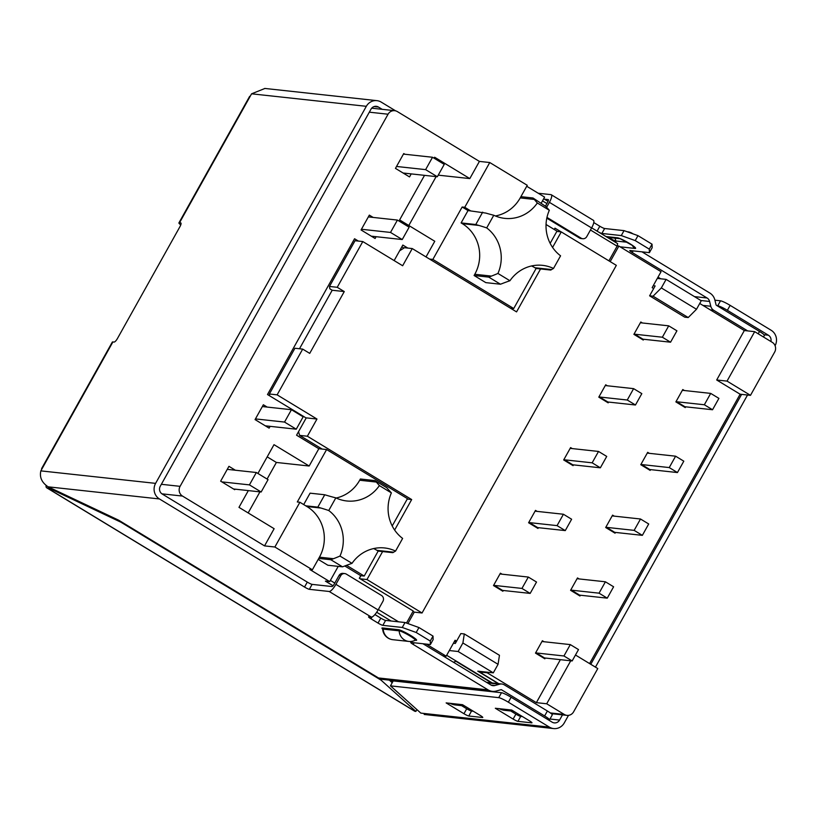 <?xml version="1.0" encoding="UTF-8"?>
<svg xmlns="http://www.w3.org/2000/svg" width="817" height="817" viewBox="0 0 817 817"><rect width="100%" height="100%" fill="white"/><g stroke="black" fill="none" stroke-linecap="round" stroke-linejoin="round"><path stroke-width="1.23" d="M267.098 479.048L276.381 462.453L267.19 456.866M248.164 512.933L259.939 491.865M257.917 473.472L274.001 444.673L309.163 466.017L276.381 462.453M309.163 466.017L318.834 448.717L326.606 449.554L297.306 501.975L299.89 502.261L274.88 547.012L264.534 545.889L274.134 528.701L238.972 507.357L248.337 490.598M408.806 225.502L436.125 176.615M434.103 158.222L434.644 157.242L469.806 178.586L438.229 175.155M426.025 256.926L434.777 241.27L399.615 219.916L424.523 175.349M546.808 218.17L579.447 237.992A4.279 4.075 96.2 0 0 581.061 238.544L582.787 238.727A4.279 4.075 96.2 0 0 586.759 236.613L591.6 227.953L549.412 202.34L546.634 207.293M579.447 237.992L581.173 238.186L546.971 217.414M581.173 238.186A4.279 4.075 96.2 0 0 582.787 238.727M544.449 199.174L548.207 199.583A2.859 0.797 -58.7 0 1 548.299 199.614A2.859 0.797 -58.7 0 1 547.686 202.146L545.521 206.027M763.476 337.002L764.385 335.368A8.568 1.062 -150.8 0 0 759.504 331.467L716.448 305.323A0.909 0.868 -83.8 0 1 716.049 304.782L714.865 299.962A11.418 10.876 96.2 0 0 709.85 293.048L641.988 251.84M41.851 469.091A11.418 1.409 29.2 0 1 41.636 468.529L112.327 342.057A11.418 1.409 -150.8 0 1 112.909 341.935L114.084 342.057A4.279 1.185 121.3 0 0 117.454 338.493L179.914 226.728A4.279 1.185 121.3 0 0 180.843 222.929A4.279 1.185 121.3 0 0 180.69 222.878L179.515 222.755A11.418 1.409 -150.8 0 0 178.923 222.878L249.614 96.406A11.418 1.409 29.2 0 1 250.196 96.283L251.585 93.812L264.739 88.532M382.683 629.304A9.498 1.174 29.2 0 1 383.193 629.1A11.418 10.876 96.2 0 0 392.824 639.691A11.418 11.418 0 0 1 382.683 629.304L382.764 629.141M409.828 635.881A9.498 1.174 29.2 0 1 415.159 640.273A11.418 11.418 0 0 1 408.786 641.427A11.418 10.876 -83.8 0 1 399.482 633.042A11.418 10.876 -83.8 0 1 399.156 630.836A9.498 1.174 29.2 0 1 409.828 635.881M344.733 573.575A4.279 4.075 96.2 0 0 340.75 575.689L339.024 575.505A4.279 4.075 96.2 0 1 343.007 573.381L344.733 573.575A4.279 4.075 96.2 0 1 346.337 574.116L381.498 595.46A4.279 4.075 96.2 0 1 382.938 601.312L378.108 609.962A8.568 2.38 121.3 0 1 371.367 617.101L368.784 616.815A4.279 0.531 29.2 0 0 368.559 616.866A4.279 0.531 29.2 0 0 371 618.806L378.036 623.075A4.279 0.531 29.2 0 0 382.846 625.352L385.604 620.409L405.018 622.523L418.958 627.548L433.02 636.086L433.143 639.599L430.385 644.552L430.253 641.028L433.02 636.086M339.024 575.505L334.184 584.155A2.859 0.797 -58.7 0 1 331.947 586.535L312.104 584.38A4.279 0.531 29.2 0 1 307.294 582.102L162.205 494.009A5.709 5.443 -83.8 0 1 160.285 486.217L371.01 109.151A5.709 5.443 -83.8 0 1 378.465 107.058L382.193 109.325M340.75 575.689L335.91 584.349A8.568 2.38 121.3 0 1 329.18 591.477L309.337 589.323A4.279 0.531 29.2 0 1 304.527 587.045L159.438 498.952L48.152 486.83L118.69 520.204L378.496 677.957L488.066 689.885A11.418 10.876 96.2 0 0 492.355 691.345A11.418 10.876 96.2 0 0 496.307 691.019L500.913 689.722A0.909 0.868 -83.8 0 1 501.567 689.803L544.622 715.947L547.39 711.004L504.334 684.86A6.618 6.301 96.2 0 0 499.555 684.207L494.949 685.504A5.709 5.443 -83.8 0 1 490.823 684.942L422.971 643.735M492.355 691.345L382.785 679.417A11.418 10.876 -83.8 0 1 378.496 677.957M450.024 703.325L462.524 704.693A4.279 0.531 29.2 0 1 462.769 704.836L480.345 715.508A4.279 0.531 29.2 0 1 482.786 717.449A4.279 0.531 29.2 0 1 482.571 717.5L468.764 715.998A4.279 0.531 29.2 0 1 463.954 713.721L446.378 703.049A4.279 0.531 29.2 0 1 446.143 702.906L450.024 703.325M499.197 708.686L511.708 710.044A4.279 0.531 29.2 0 1 511.942 710.187L529.518 720.86A4.279 0.531 29.2 0 1 531.969 722.81A4.279 0.531 29.2 0 1 531.744 722.851L517.937 721.35A4.279 0.531 29.2 0 1 513.127 719.072L495.551 708.4A4.279 0.531 29.2 0 1 495.316 708.257L499.197 708.686M473.329 711.25L471.532 711.045A4.279 0.531 29.2 0 1 466.721 708.778L462.075 705.949M511.248 711.311L515.895 714.129L513.127 719.072M517.937 721.35L520.705 716.407A4.279 0.531 29.2 0 1 515.895 714.129M520.705 716.407L522.512 716.601M489.761 162.532L464.75 207.283L462.156 207.007L468.018 210.561L485.829 213.084A808.759 384.092 -56.9 0 0 493.774 215.249A37.112 35.345 -83.8 0 0 504.712 218.364A37.112 35.345 -83.8 0 0 537.331 202.984L549.33 210.275A808.759 66.943 32.6 0 1 545.981 206.558L532.98 197.99L534.267 199.44L520.215 197.908L527.261 185.306L489.761 162.532L479.405 161.409L397.368 111.592A7.139 6.802 96.2 0 0 388.055 114.217L369.325 112.174M464.75 207.283L470.612 210.847M509.941 280.742L497.941 273.45A808.759 262.349 -154.4 0 1 491.425 276.095L488.76 277.116L500.484 284.224L503.149 283.203A808.759 262.349 -154.4 0 1 509.941 280.742A37.112 35.345 -83.8 0 1 542.57 265.351A37.112 35.345 -83.8 0 1 553.497 268.466L560.574 255.813A37.112 35.345 -83.8 0 1 549.33 210.275M537.331 202.984A808.759 66.943 32.6 0 0 534.267 199.44M531.591 265.964A37.112 35.345 -83.8 0 1 534.941 267.751L536.115 268.466L550.781 270.059L551.577 269.559A808.759 54.79 119.7 0 1 553.497 268.466M497.941 273.45A37.112 35.345 -83.8 0 0 486.697 227.912L493.774 215.249M482.684 212.154L475.78 224.522L478.925 225.451L462.279 223.633A37.112 35.345 -83.8 0 1 474.789 274.277L474.095 275.513L488.76 277.116M486.697 227.912A808.759 384.092 -56.9 0 0 478.925 225.451M468.018 210.561L461.115 222.918L475.78 224.522M461.115 222.918L462.279 223.633M474.095 275.513L485.819 282.631L500.484 284.224M536.115 268.466L513.73 308.52L510.411 308.152M554.253 229.465L554.978 228.157L561.126 231.885M546.042 224.491L556.98 231.129L550.158 243.343M590.456 229.996L617.111 246.172L617.632 243.609L591.661 227.841M548.074 201.38L543.703 198.725M542.498 200.87L546.9 203.545M541.293 203.035L544.602 197.111L526.72 186.266M608.92 260.837L617.111 246.172M610.187 261.614L618.867 246.08L661.055 271.693L652.15 287.645L653.661 288.564M493.723 585.697L493.907 585.575A2.859 0.797 121.3 0 1 494.356 585.421L521.961 588.424L528.323 577.057L536.524 582.031L530.172 593.408L502.557 590.405A2.859 0.797 -58.7 0 0 502.118 590.558L501.934 590.681M530.172 593.408L521.961 588.424M500.903 574.065L500.484 573.81A2.859 0.797 121.3 0 0 500.617 574.014A2.859 0.797 121.3 0 0 500.719 574.045L528.323 577.057M500.484 573.81L500.361 573.279M503.303 590.477L502.874 591.253L493.499 585.554L500.402 573.197L502.047 574.188M528.824 522.9L529.008 522.778A2.859 0.797 121.3 0 1 529.457 522.614L557.061 525.627L563.424 514.25L571.624 519.234L565.272 530.601L537.657 527.598A2.859 0.797 -58.7 0 0 537.208 527.762L537.035 527.874M565.272 530.601L557.061 525.627M536.003 511.268L535.584 511.013A2.859 0.797 121.3 0 0 535.717 511.207A2.859 0.797 121.3 0 0 535.809 511.248L563.424 514.25M535.584 511.013L535.462 510.472M538.403 527.68L537.974 528.446L528.599 522.757L535.503 510.39L537.147 511.391M563.924 460.094L564.108 459.971A2.859 0.797 121.3 0 1 564.557 459.818L592.162 462.82L598.524 451.444L606.725 456.427L600.362 467.804L572.758 464.791A2.859 0.797 -58.7 0 0 572.308 464.955L572.135 465.077M600.362 467.804L592.162 462.82M571.103 448.462L570.685 448.206A2.859 0.797 121.3 0 0 570.817 448.41A2.859 0.797 121.3 0 0 570.909 448.441L598.524 451.444M570.685 448.206L570.552 447.675M573.503 464.873L573.064 465.649L563.689 459.951L570.603 447.593L572.237 448.584M599.024 397.297L599.208 397.174A2.859 0.797 121.3 0 1 599.658 397.011L627.262 400.024L633.614 388.647L641.825 393.631L635.463 404.997L607.858 401.995A2.859 0.797 -58.7 0 0 607.409 402.148L607.225 402.27M635.463 404.997L627.262 400.024M606.204 385.655L605.785 385.41A2.859 0.797 121.3 0 0 605.908 385.604A2.859 0.797 121.3 0 0 606.01 385.634L633.614 388.647M605.785 385.41L605.652 384.868M608.594 402.076L608.165 402.842L598.79 397.154L605.703 384.787L607.337 385.787M634.125 334.49L634.309 334.367A2.859 0.797 121.3 0 1 634.758 334.214L662.362 337.217L668.714 325.84L676.925 330.824L670.563 342.2L642.959 339.188A2.859 0.797 -58.7 0 0 642.509 339.351L642.325 339.474M670.563 342.2L662.362 337.217M641.304 322.858L640.885 322.603A2.859 0.797 121.3 0 0 641.008 322.807A2.859 0.797 121.3 0 0 641.11 322.838L668.714 325.84M640.885 322.603L640.753 322.072M643.694 339.269L643.265 340.046L633.89 334.347L640.804 321.99L642.438 322.981M653.059 296.193L688.21 317.547L696.503 309.265L661.341 287.921L653.059 296.193L649.607 295.825L684.758 317.17L688.21 317.547M649.607 295.825L655.132 285.93L653.222 285.725M657.297 278.423L666.11 279.383L701.262 300.738L696.503 309.265M666.11 279.383L661.341 287.921M453.404 643.255L455.314 643.459L460.839 633.573L464.291 633.941L499.453 655.295L498.064 664.323L462.902 642.979L458.143 651.506L493.294 672.851L498.064 664.323M464.291 633.941L462.902 642.979M493.294 672.851L477.771 671.166L498.309 683.635M458.143 651.506L449.33 650.546M492.263 682.971L446.674 655.295M676.108 402.035L676.292 401.913A2.859 0.797 121.3 0 1 676.742 401.76L704.346 404.762L710.698 393.396L718.909 398.369L712.547 409.746L684.942 406.743A2.859 0.797 -58.7 0 0 684.493 406.897L684.309 407.019M712.547 409.746L704.346 404.762M710.698 393.396L683.094 390.383A2.859 0.797 121.3 0 1 682.992 390.352A2.859 0.797 121.3 0 1 682.869 390.148L682.736 389.617M684.421 390.526L682.787 389.535L675.873 401.893L685.249 407.591L685.677 406.815M641.008 464.842L641.192 464.72A2.859 0.797 121.3 0 1 641.641 464.556L669.246 467.569L675.608 456.192L683.809 461.176L677.446 472.553L649.842 469.54A2.859 0.797 -58.7 0 0 649.392 469.704L649.219 469.826M677.446 472.553L669.246 467.569M675.608 456.192L647.993 453.19A2.859 0.797 121.3 0 1 647.901 453.159A2.859 0.797 121.3 0 1 647.769 452.955L647.636 452.424M650.587 469.622L650.148 470.388L640.773 464.699L647.687 452.332L649.321 453.333M605.908 527.639L606.091 527.527A2.859 0.797 121.3 0 1 606.541 527.363L634.145 530.366L640.508 518.999L648.708 523.973L642.356 535.349L614.741 532.347A2.859 0.797 -58.7 0 0 614.292 532.5L614.118 532.623M642.356 535.349L634.145 530.366M640.508 518.999L612.893 515.987A2.859 0.797 121.3 0 1 612.801 515.956A2.859 0.797 121.3 0 1 612.668 515.752L612.546 515.221M615.487 532.429L615.058 533.195L605.683 527.506L612.587 515.139L614.231 516.13M570.807 590.446L570.991 590.323A2.859 0.797 121.3 0 1 571.44 590.17L599.045 593.173L605.407 581.796L613.608 586.78L607.256 598.156L579.641 595.144A2.859 0.797 -58.7 0 0 579.202 595.307L579.018 595.43M607.256 598.156L599.045 593.173M605.407 581.796L577.803 578.793A2.859 0.797 121.3 0 1 577.701 578.763A2.859 0.797 121.3 0 1 577.568 578.559L577.445 578.028M580.387 595.225L579.958 596.001L570.583 590.303L577.486 577.946L579.13 578.936M535.717 653.253L544.102 658.104A2.859 0.797 -58.7 0 1 544.541 657.951L572.155 660.953L578.507 649.586L570.307 644.603L542.702 641.59A2.859 0.797 121.3 0 1 542.6 641.559A2.859 0.797 121.3 0 1 542.468 641.365L542.345 640.824M572.155 660.953L563.944 655.98L570.307 644.603M535.891 653.13A2.859 0.797 121.3 0 1 536.34 652.967L563.944 655.98M545.286 658.032L544.857 658.798L535.482 653.11L542.386 640.742L544.03 641.743M560.38 659.676L536.361 702.651L546.706 703.774L564.292 714.456A7.139 6.802 96.2 0 0 573.605 711.832L597.789 668.561L575.474 655.009M546.706 703.774L570.726 660.8M750.486 395.346L774.659 352.076A7.139 6.802 96.2 0 0 772.259 342.333L754.683 331.661L727.038 381.11L750.486 395.346L740.131 394.213L589.588 663.578M498.738 683.676L482.888 674.056L480.662 672.064L480.978 671.513M487.443 672.217L487.136 672.769L480.662 672.064M455.978 642.274L454.466 641.355M456.611 641.151L455.089 640.232L446.184 656.174L442.855 655.816M426.29 644.102L446.184 656.174M399.636 250.788L404.486 247.714L412.248 248.562L516.558 311.89L540.558 268.946M269.365 393.998L277.126 394.846L302.688 349.104L294.927 348.256L269.365 393.998L269.651 395.837M407.234 499.075L411.676 499.555L307.366 436.227L299.604 435.379L322.164 449.074M360.195 578.804L366.966 579.539L382.611 551.557M394.631 530.039L411.676 499.555M360.889 575.689L359.409 578.324M412.248 248.562L402.648 265.75L362.799 241.556L337.237 287.298L344.274 291.567L309.725 353.373L302.688 349.104M277.126 394.846L316.976 419.039L307.366 436.227M366.966 579.539L422.052 612.985L616.335 265.351L561.259 231.905L552.578 247.428M362.799 241.556L355.038 240.709L329.476 286.45L337.237 287.298M344.274 291.567L332.192 290.249L329.843 288.82L329.476 286.45M299.492 348.757L332.192 290.249M316.976 419.039L305.885 417.834M299.604 435.379L298.542 431.662M407.897 623.565L414.28 612.137L413.014 611.371M414.28 612.137L422.052 612.985M556.816 231.415L561.259 231.905M618.867 246.08L617.172 245.897M487.136 672.769L536.361 702.651M754.683 331.661L744.328 330.538L716.693 379.987L727.038 381.11M716.693 379.987L740.131 394.213M699.74 303.464L744.328 330.538M338.228 566.365L329.721 581.592L325.401 581.122L333.06 585.769M376.678 612.26L391.088 621.012M398.594 621.829L378.342 609.533M334.786 583.083L330.385 580.407M346.531 565.313L364.208 576.046L360.767 575.668L344.794 565.977M406.488 623.054L413.218 611.004L359.306 578.273L360.767 575.668M348.91 251.667L347.736 250.952M403.915 248.072L401.852 246.816M394.151 260.582L402.832 245.059L407.806 248.072M318.834 448.717L296.571 435.195L306.171 418.008L267.496 394.529L354.558 238.758L358.357 241.066M326.606 449.554L407.469 498.656L392.211 525.954M320.979 508.062A808.759 384.092 -56.9 0 1 328.751 510.523L335.828 497.859A808.759 384.092 -56.9 0 1 327.883 495.694L324.737 494.765L317.833 507.132L320.979 508.062L306.926 506.53L299.89 502.261M352.004 563.352L339.995 556.06A808.759 262.349 -154.4 0 1 333.479 558.705L330.824 559.727L342.537 566.835L345.203 565.813A808.759 262.349 -154.4 0 1 352.004 563.352A37.112 35.345 -83.8 0 1 384.623 547.962A37.112 35.345 -83.8 0 1 395.551 551.087L402.628 538.423A37.112 35.345 -83.8 0 1 391.384 492.886L379.384 485.594A808.759 66.943 32.6 0 0 376.32 482.05L375.034 480.6L386.758 487.718L388.034 489.169A808.759 66.943 32.6 0 0 391.384 492.886M379.384 485.594A37.112 35.345 -83.8 0 1 346.765 500.974A37.112 35.345 -83.8 0 1 335.828 497.859M328.751 510.523A37.112 35.345 -83.8 0 1 339.995 556.06M373.645 548.575A37.112 35.345 -83.8 0 1 376.994 550.362L378.169 551.077L392.834 552.67L393.641 552.18A808.759 54.79 119.7 0 1 395.551 551.087M376.32 482.05L359.684 480.243L360.368 479.007L375.034 480.6M359.684 480.243A37.112 35.345 -83.8 0 1 336.175 498.023M303.699 504.569L310.072 493.172L324.737 494.765M305.752 505.815L317.833 507.132M274.88 547.012L312.38 569.786L319.437 557.174A37.112 35.345 96.2 0 0 306.926 506.53M318.742 558.409L330.824 559.727M318.201 559.369L327.872 565.241L342.537 566.835M378.169 551.077L364.208 576.046M491.507 682.889L455.896 661.27L453.476 662.26M658.012 277.157L660.728 278.801M562.484 714.875L559.584 720.063A5.709 5.443 -83.8 0 1 552.139 722.167L511.115 697.258A8.568 1.062 -150.8 0 0 501.495 692.714L393.222 680.918L390.465 685.861L420.826 713.108L549.371 727.11A11.418 10.876 96.2 0 0 553.66 728.57A11.418 10.876 96.2 0 0 564.271 722.912L568.499 715.345M390.465 685.861L498.738 697.657L501.495 692.714M511.115 697.258L508.358 702.201A8.568 1.062 -150.8 0 0 498.738 697.657M508.358 702.201L549.371 727.11M381.621 679.213L381.09 680.173L120.916 522.206L48.765 488.066L49.183 487.32M392.211 682.726L389.311 680.122M46.089 485.523A11.418 3.176 -58.7 0 0 46.64 487.749A11.418 3.176 -58.7 0 0 47.039 487.882L415.026 711.311L415.894 711.403L381.09 680.173M415.894 711.403L416.905 709.595M47.039 487.882L48.765 488.066M415.026 711.311A11.418 3.176 121.3 0 1 414.627 711.178L46.64 487.749M41.636 468.529A11.418 1.409 29.2 0 1 42.229 468.407L40.85 470.878C39.379 477.291 41.81 482.612 48.152 486.83M397.838 681.419L397.103 680.969M548.33 719.859L549.065 719.93A8.568 1.062 -150.8 0 0 549.514 719.848L552.272 714.895A8.568 1.062 -150.8 0 0 547.39 711.004M549.514 719.848A8.568 1.062 -150.8 0 0 544.622 715.947M430.385 644.552L410.971 642.428A4.279 0.531 29.2 0 0 410.747 642.479A4.279 0.531 29.2 0 0 413.188 644.429L488.066 689.885M430.253 641.028L416.19 632.491L418.958 627.548M416.19 632.491L402.26 627.466L405.018 622.523M402.26 627.466L382.846 625.352M385.604 620.409A4.279 0.531 29.2 0 1 380.793 618.132L374.921 614.568M40.85 470.878L155.598 483.368A11.418 10.876 96.2 0 0 159.438 498.952M155.598 483.368L366.322 106.312L251.585 93.812M395.632 110.857L381.233 102.115A11.418 10.876 96.2 0 0 376.933 100.654A11.418 10.876 96.2 0 0 366.322 106.312M178.923 222.878A11.418 1.409 -150.8 0 0 180.751 224.92M595.45 667.142L747.524 395.019M741.611 394.376L590.762 664.292M717.02 305.681L717.755 305.752A8.568 1.062 29.2 0 1 727.375 310.307L768.399 335.215A5.709 5.443 -83.8 0 1 770.901 341.516M717.755 305.752L720.523 300.809L714.916 300.196M775.088 345.714A11.418 10.876 96.2 0 0 771.156 330.272L730.143 305.364L727.375 310.307M720.523 300.809A8.568 1.062 29.2 0 1 730.143 305.364M649.403 252.647L652.17 247.704L652.037 244.191L649.28 249.134L649.403 252.647L629.999 250.533A4.279 0.531 -150.8 0 0 629.774 250.584A4.279 0.531 -150.8 0 0 632.215 252.524L707.083 297.991A5.709 5.443 -83.8 0 1 709.595 301.453L710.78 306.263A6.618 6.301 96.2 0 0 713.68 310.276L710.361 309.909M747.647 330.895L713.68 310.276M652.037 244.191L637.975 235.643L635.217 240.596L649.28 249.134M593.785 222.571L599.821 226.238A4.279 0.531 -150.8 0 0 604.631 228.515L624.045 230.629L621.277 235.572L635.217 240.596M624.045 230.629L637.975 235.643M598.708 232.12A4.279 0.531 -150.8 0 0 601.863 233.458L621.277 235.572M538.229 193.251L550.964 194.64A8.568 2.38 121.3 0 1 551.271 194.742L593.459 220.355A8.568 2.38 121.3 0 1 591.6 227.953M551.271 194.742A8.568 2.38 121.3 0 1 549.412 202.34M389.668 680.163L392.64 681.97M469.806 178.586L479.405 161.409M429.538 259.06L432.867 259.418L513.73 308.52M462.156 207.007L432.867 259.418M520.909 196.672L532.98 197.99M495.368 215.964A37.112 35.345 96.2 0 0 520.215 197.908M329.721 581.592L309.796 569.5L312.38 569.786M264.534 545.889L182.497 496.072L161.94 493.836M161.357 484.297L180.087 486.34A7.139 6.802 96.2 0 0 182.497 496.072M180.087 486.34L388.055 114.217M371.306 236.174L402.24 239.544L390.516 232.436L361.431 229.26M402.24 239.544L409.143 227.187L397.43 220.069L390.516 232.436M368.344 216.903L397.43 220.069M403.087 173.01L437.34 176.748L444.244 164.38L432.53 157.262L425.616 169.63L437.34 176.748M425.616 169.63L396.531 166.464M403.445 154.096L432.53 157.262M411.206 173.898L409.521 176.921L395.459 168.384L403.751 153.545L404.915 154.26M376.106 236.705L375.115 238.493L361.053 229.955L369.335 215.116L373.144 217.424M249.43 484.879L221.826 481.877L233.539 488.985L261.154 491.997L249.43 484.879L256.344 472.512L227.259 469.346M261.154 491.997L268.058 479.63L256.344 472.512M265.321 425.82L296.254 429.191L303.158 416.833L291.444 409.715L284.53 422.072L296.254 429.191M284.53 422.072L255.445 418.907M262.349 406.549L291.444 409.715M270.121 426.341L269.12 428.128L255.057 419.591L263.35 404.762L267.159 407.07M221.826 481.877L220.651 481.162L228.944 466.323L235.378 470.235M235.02 489.148L234.714 489.7L233.539 488.985M608.89 237.481A4.749 0.582 -150.8 0 0 610.422 238.482A4.749 0.582 -150.8 0 0 615.752 241.005A5.709 5.443 96.2 0 0 614.823 238.125M627.344 242.271L615.752 241.005A7.139 6.802 96.2 0 0 616.028 242.639M617.325 245.151A7.139 6.802 96.2 0 0 618.132 245.999M619.868 238.666A7.139 6.802 -83.8 0 1 617.519 237.798A10.682 1.317 -150.8 0 1 629.509 243.476A10.682 1.317 -150.8 0 1 635.054 248.45A7.139 6.802 -83.8 0 1 632.378 245.427M606 236.542L617.519 237.798M635.054 248.45L620.083 246.816M627.129 231.742A11.418 10.876 -83.8 0 1 627.517 231.773A11.418 11.418 0 0 1 632.899 233.815M382.652 629.121A10.682 1.317 29.2 0 1 382.53 627.956A1.43 1.358 96.2 0 1 383.193 629.1L399.156 630.836A1.43 1.358 -83.8 0 0 398.492 629.693A10.682 1.317 29.2 0 1 410.491 635.371A10.682 1.317 29.2 0 1 416.027 640.344A1.43 1.358 -83.8 0 0 415.526 640.171L415.159 640.273M398.492 629.693L382.53 627.956M415.199 640.252L416.027 640.344M335.91 584.349L378.108 609.962M371.367 617.101L329.18 591.477M500.862 689.732L501.567 689.803M464.72 706.021L463.668 705.868A8.568 2.604 -81.7 0 0 464.25 705.725M458.664 704.234A17.126 16.32 -83.8 0 0 463.668 705.868L455.008 704.918A8.568 2.604 98.3 0 1 455.008 704.918A8.568 2.604 98.3 0 1 454.977 704.918M450.106 703.335A17.126 16.32 96.2 0 0 455.038 704.928L449.779 703.223M513.903 711.372L512.841 711.219A8.568 2.604 -81.7 0 0 513.423 711.086M507.837 709.595A17.126 16.32 -83.8 0 0 512.841 711.219L504.181 710.279A8.568 2.604 98.3 0 1 504.181 710.279A8.568 2.604 98.3 0 1 504.15 710.269M499.289 708.696A17.126 16.32 96.2 0 0 504.212 710.279L498.952 708.574M466.721 708.778L463.954 713.721M468.764 715.998L471.532 711.045M474.789 274.277L491.425 276.095M534.941 267.751L551.577 269.559M493.907 585.575L502.118 590.558M502.557 590.405L494.356 585.421M529.008 522.778L537.208 527.762M537.657 527.598L529.457 522.614M564.108 459.971L572.308 464.955M572.758 464.791L564.557 459.818M599.208 397.174L607.409 402.148M607.858 401.995L599.658 397.011M634.309 334.367L642.509 339.351M642.959 339.188L634.758 334.214M676.292 401.913L684.493 406.897M684.942 406.743L676.742 401.76M641.192 464.72L649.392 469.704M649.842 469.54L641.641 464.556M606.091 527.527L614.292 532.5M614.741 532.347L606.541 527.363M570.991 590.323L579.202 595.307M579.641 595.144L571.44 590.17M544.541 657.951L536.34 652.967M550.321 712.935L564.292 714.456M319.437 557.174L333.479 558.705M376.994 550.362L393.641 552.18M559.584 720.063L549.974 719.021M112.909 341.935L42.229 468.407M494.949 685.504L491.078 685.085M499.555 684.207L487.453 682.889M413.188 644.429L414.117 642.775M380.793 618.132L378.036 623.075M371 618.806L372.021 616.988M309.337 589.323L312.104 584.38M307.294 582.102L304.527 587.045M250.196 96.283L179.515 222.755M374.063 106.578L378.465 107.058M768.399 335.215L764.058 334.745M707.083 297.991L694.481 296.612M700.884 300.503L709.595 301.453M702.947 305.405L710.78 306.263M632.215 252.524L633.134 250.88M758.196 333.796L759.504 331.467M601.863 233.458L604.631 228.515M599.821 226.238L597.084 231.14M620.195 238.707L633.104 245.835M619.909 238.676L607.245 237.298M408.786 641.427L392.824 639.691M566.967 715.365L551.271 713.649M424.197 714.466L553.66 728.57M486.564 682.348L501.842 684.013M264.728 88.43L376.933 100.654M371.704 108.181L394.693 110.683"/></g></svg>
